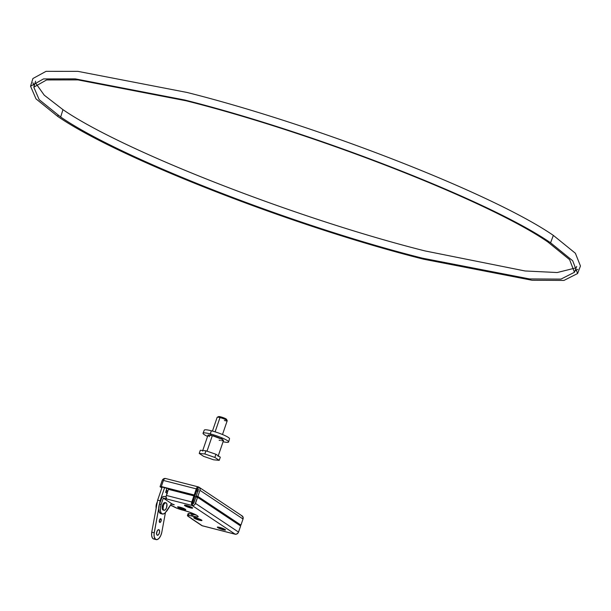 <?xml version="1.0" encoding="UTF-8"?>
<svg xmlns="http://www.w3.org/2000/svg" width="611" height="611" viewBox="0 0 611 611"><rect width="100%" height="100%" fill="white"/><g stroke="black" fill="none" stroke-linecap="round" stroke-linejoin="round"><path stroke-width="0.92" d="M198.239 491.114L197.956 490.893A4.338 0.626 18.9 0 1 197.972 490.908L196.337 490.068M165.321 478.444L198.216 486.875A2.895 1.375 -75.6 0 0 196.299 488.876L163.412 480.445L196.299 488.876L194.214 494.979L161.319 486.539L163.412 480.445A2.895 1.375 104.4 0 1 165.321 478.444A2.895 1.375 104.4 0 1 165.535 478.535L164.412 478.764L163.611 479.933L161.319 486.539L162.121 487.074L195.008 495.506L197.101 489.411A0.962 0.458 -75.6 0 1 197.735 488.739A0.962 0.458 -75.6 0 1 197.804 488.777A0.962 0.84 123.7 0 1 198.323 489.885L196.23 495.987L239.298 524.673L240.94 525.093L197.88 496.407L196.23 495.987L198.323 489.885L197.804 488.777L197.17 489.243L195.008 495.506L194.214 494.979L196.75 487.906L197.605 486.982L198.422 486.967L197.659 488.739L198.208 489.044L197.804 488.777L198.422 486.967L198.888 487.143L200.064 488.701L199.965 490.312L243.033 518.999L242.964 516.898L241.49 515.653M196.803 490.282A4.338 0.626 18.9 0 1 197.956 490.893M164.909 478.459A2.895 2.513 123.7 0 0 162.136 480.613L160.051 486.707L162.03 487.349L161.793 486.852L160.051 486.707L162.366 480.093L163.519 478.879L165.031 478.459M160.051 486.707L161.839 487.899L160.051 486.707M166.131 490.755L167.597 491.733L166.131 490.755M172.569 490.412L172.776 489.808L172.569 490.412M239.436 525.2L239.825 524.811L239.672 525.261L238.634 524.666L239.436 525.2M240.94 525.093L243.033 518.999L240.94 525.093L239.298 524.673L196.23 495.987L197.88 496.407L199.965 490.312L197.88 496.407L240.94 525.093M161.319 486.539L195.008 495.506L161.319 486.539M167.781 491.183L166.284 490.19L167.781 491.183M198.216 486.875A2.895 1.375 -75.6 0 1 198.422 486.967A2.895 2.513 123.7 0 1 199.102 487.265A2.895 2.513 123.7 0 1 199.965 490.312L243.033 518.999A2.895 2.513 -56.3 0 0 242.17 515.959L199.102 487.265M184.835 505.709A4.338 0.626 18.9 0 1 184.43 505.251A4.338 0.626 18.9 0 1 187.714 505.732A4.338 0.626 18.9 0 1 192.236 507.604L192.641 507.993L192.083 508.176L188.776 507.397L184.461 505.205L188.295 505.916L192.236 507.604A4.338 0.626 18.9 0 1 192.641 508.062A4.338 0.626 18.9 0 1 189.357 507.581A4.338 0.626 18.9 0 1 184.835 505.709L184.835 505.709M178 507.382A4.338 0.626 18.9 0 1 177.587 506.931A4.338 0.626 18.9 0 1 180.879 507.413A4.338 0.626 18.9 0 1 185.4 509.284L185.775 509.788L185.248 509.857L181.941 509.078L177.625 506.878L180.657 507.344L185.4 509.284A4.338 0.626 18.9 0 1 185.805 509.742A4.338 0.626 18.9 0 1 182.521 509.253A4.338 0.626 18.9 0 1 178 507.382L178 507.382M217.73 527.621A4.338 0.626 18.9 0 1 217.325 527.163A4.338 0.626 18.9 0 1 220.609 527.652A4.338 0.626 18.9 0 1 225.131 529.523L225.505 530.027L224.978 530.096L222.473 529.561L217.325 527.24L220.395 527.583L225.131 529.523A4.338 0.626 18.9 0 1 225.543 529.981A4.338 0.626 18.9 0 1 222.251 529.493A4.338 0.626 18.9 0 1 217.73 527.621L217.73 527.621M194.145 518.143A4.338 0.626 18.9 0 1 193.74 517.685A4.338 0.626 18.9 0 1 197.025 518.166A4.338 0.626 18.9 0 1 201.546 520.045L201.729 520.61L198.888 520.083L193.771 517.639L197.605 518.349L201.546 520.045A4.338 0.626 18.9 0 1 201.951 520.496A4.338 0.626 18.9 0 1 198.667 520.014A4.338 0.626 18.9 0 1 194.145 518.143L194.153 518.128M170.713 505.06L177.274 508.352L189.509 512.148L196.146 514.997L197.857 516.135L198.086 516.845L197.628 516.998L191.281 515.898L191.9 514.088L193.129 514.409A10.616 1.535 -161.1 0 0 196.291 515.081L188.975 513.546L188.051 513.859L188.723 514.5M166.032 496.835L164.749 496.506L166.032 496.835M171.454 503.647L174.257 504.793L171.217 504.014L174.257 504.785L171.454 503.647M201.386 525.292L188.104 516.31A7.233 1.046 18.9 0 1 187.424 515.547A7.233 1.046 18.9 0 1 191.281 515.898L187.798 515.363L187.638 515.951L202.256 525.743L235.151 534.174L192.083 505.48L163.305 498.102L171.5 503.563L165.352 512.637A7.722 3.666 -75.6 0 1 162.411 514.027A7.722 3.666 -75.6 0 1 161.144 504.426L159.494 504.006L158.654 508.612L159.318 512.285L161.243 513.66M191.816 518.93A2.895 2.513 123.7 0 1 191.274 518.418L192.488 519.228A2.895 2.513 123.7 0 1 191.816 518.93L201.584 525.437A2.895 2.513 -56.3 0 0 202.256 525.743L202.508 525.842M191.923 513.064L191.594 514.011L191.923 513.064M191.274 518.426L191.022 517.991M170.545 505.098L171.256 505.572A2.895 2.513 -56.3 0 0 171.928 505.87L173.348 506.481A7.233 1.046 18.9 0 0 182.506 510.055L183.743 510.368A10.616 1.535 18.9 0 1 198.17 516.73A10.616 1.535 18.9 0 1 192.511 516.211L193.129 514.409L192.511 516.211L191.281 515.898L191.9 514.088A7.233 1.046 -161.1 0 0 188.043 513.736L187.424 515.547M161.35 498.584L159.494 504.006L161.892 497.598L163.221 496.613L164.749 496.506A2.895 2.513 123.7 0 0 161.35 498.584M235.976 534.159L235.151 534.174L236.678 534.067L238.321 532.609L240.635 526.002L197.567 497.308L240.635 526.002L238.542 532.097L195.482 503.403L197.567 497.308L195.925 496.888L193.832 502.983A0.962 0.84 123.7 0 1 192.702 503.678L193.763 503.159L195.925 496.888L197.567 497.308L194.94 504.396L193.611 505.381L192.083 505.48L192.702 503.678A0.962 0.458 -75.6 0 1 192.618 502.509L194.703 496.415L193.901 495.88L194.703 496.415L192.083 505.48L191.655 502.517L193.901 495.88L168.415 489.342L193.901 495.88L191.816 501.975L166.329 495.437L168.415 489.342L166.062 496.537L166.597 498.95L163.305 498.102L161.144 504.426L159.494 504.006A7.722 3.666 104.4 0 0 160.769 513.607L162.411 514.027M161.144 504.426L160.372 507.901L160.441 511.086L161.35 513.309L162.893 514.08L164.741 513.248L167.124 510.628L171.5 503.563L163.305 498.102L161.144 504.426M191.816 501.975L166.329 495.437A2.895 1.375 104.4 0 0 166.597 498.95L192.083 505.48A2.895 1.375 -75.6 0 1 191.816 501.975M235.777 534.243A2.895 1.375 -75.6 0 1 235.357 534.266A2.895 1.375 -75.6 0 1 235.151 534.174L202.256 525.743A2.895 1.375 104.4 0 0 202.47 525.834A2.895 1.375 104.4 0 0 202.699 525.85M238.542 532.097L195.482 503.403A2.895 2.513 123.7 0 1 192.083 505.48L235.151 534.174A2.895 2.513 -56.3 0 0 238.542 532.097M196.314 496.987A6.125 0.886 -161.1 0 0 194.115 496.017M193.435 495.758A6.125 0.886 -161.1 0 0 186.851 494.07M196.65 497.071L196.872 496.415L196.65 497.071M197.811 491.381A5.209 0.748 -161.1 0 0 196.62 490.816M197.758 491.351L197.918 490.87L197.758 491.351M185.66 505.916L185.515 505.48L187.142 505.725L191.411 507.397A3.376 0.489 18.9 0 1 191.732 507.749A3.376 0.489 18.9 0 1 189.173 507.374A3.376 0.489 18.9 0 1 185.66 505.916A3.376 0.489 18.9 0 1 185.339 505.564A3.376 0.489 18.9 0 1 187.898 505.939A3.376 0.489 18.9 0 1 191.411 507.397L191.556 507.833L189.929 507.588L185.66 505.916M192.198 507.596L192.198 507.581A4.292 0.619 18.9 0 1 192.595 508.047A4.292 0.619 18.9 0 1 189.349 507.565A4.292 0.619 18.9 0 1 184.873 505.717A4.292 0.619 18.9 0 1 184.476 505.266A4.292 0.619 18.9 0 1 187.722 505.74A4.292 0.619 18.9 0 1 192.198 507.596L187.508 505.679L184.476 505.335L189.563 507.634L192.045 508.161L192.564 508.092L192.198 507.596M196.521 490.77L197.956 491.458M186.622 494.085L191.77 495.177L196.734 497.209M218.555 527.835L218.41 527.392L220.036 527.644L224.313 529.309A3.376 0.489 18.9 0 1 224.627 529.668A3.376 0.489 18.9 0 1 222.076 529.286A3.376 0.489 18.9 0 1 218.555 527.835A3.376 0.489 18.9 0 1 218.242 527.476A3.376 0.489 18.9 0 1 220.792 527.851A3.376 0.489 18.9 0 1 224.313 529.309L224.458 529.752L222.832 529.5L218.555 527.835M225.092 529.508L225.092 529.508A4.292 0.619 18.9 0 1 225.497 529.966A4.292 0.619 18.9 0 1 222.244 529.485A4.292 0.619 18.9 0 1 217.776 527.637A4.292 0.619 18.9 0 1 217.371 527.178A4.292 0.619 18.9 0 1 220.624 527.66A4.292 0.619 18.9 0 1 225.092 529.508L221.197 527.835L217.401 527.133L222.457 529.546L225.276 530.073L225.092 529.508M178.817 507.596L178.679 507.153L180.298 507.405L184.575 509.07A3.376 0.489 18.9 0 1 184.889 509.429A3.376 0.489 18.9 0 1 182.338 509.055A3.376 0.489 18.9 0 1 178.817 507.596A3.376 0.489 18.9 0 1 178.504 507.237A3.376 0.489 18.9 0 1 181.062 507.619A3.376 0.489 18.9 0 1 184.575 509.07L184.721 509.513L183.094 509.261L178.817 507.596M185.354 509.269L185.362 509.261A4.292 0.619 18.9 0 1 185.759 509.727A4.292 0.619 18.9 0 1 182.513 509.246A4.292 0.619 18.9 0 1 178.038 507.397A4.292 0.619 18.9 0 1 177.633 506.947A4.292 0.619 18.9 0 1 180.887 507.42A4.292 0.619 18.9 0 1 185.354 509.269L180.673 507.359L177.671 506.901L181.933 509.07L185.209 509.841L185.729 509.773L185.354 509.269M193.336 514.462A6.125 0.886 18.9 0 1 195.864 514.844M194.97 518.357L194.825 517.914L196.452 518.166L200.729 519.831A3.376 0.489 18.9 0 1 201.042 520.19A3.376 0.489 18.9 0 1 198.483 519.808A3.376 0.489 18.9 0 1 194.97 518.357A3.376 0.489 18.9 0 1 194.649 517.998A3.376 0.489 18.9 0 1 197.208 518.372A3.376 0.489 18.9 0 1 200.729 519.831L200.866 520.274L199.239 520.022L194.97 518.357M201.508 520.03L201.508 520.03A4.292 0.619 18.9 0 1 201.913 520.48A4.292 0.619 18.9 0 1 198.659 520.007A4.292 0.619 18.9 0 1 194.191 518.151A4.292 0.619 18.9 0 1 193.786 517.7A4.292 0.619 18.9 0 1 197.032 518.181A4.292 0.619 18.9 0 1 201.508 520.03L196.818 518.113L193.817 517.654L198.873 520.068L201.691 520.595L201.508 520.03M196.169 514.92L193.213 514.47M180.955 491.901L180.749 492.504L180.955 491.901M197.536 496.85L197.391 497.262L197.536 496.85M174.257 490.19L174.051 490.786L174.257 490.19M219.838 512.148L225.1 515.218L219.838 512.148M234.914 521.725L234.349 521.863M234.891 521.741A10.616 1.535 18.9 0 1 234.418 521.855M213.567 435.994L213.919 434.956L213.567 435.994M574.668 268.183L557.209 272.529L525.048 270.971L424.92 250.907C296.297 218.593 122.758 150.871 62.956 109.652L60.672 117.014C120.428 158.196 293.807 225.856 422.316 258.14L529.462 278.929L560.974 279.105L574.455 272.277L569.612 259.66L547.754 241.903L548.052 241.131L547.754 241.903C487.998 200.721 314.619 133.061 186.111 100.784L77.948 79.896L46.596 79.949L33.796 87.167L39.188 99.669L60.672 117.014L62.956 109.652L44.244 95.179L36.133 83.806M221.587 437.919A13.35 1.925 -161.1 0 0 222.419 438.14L222.053 439.309L222.419 438.14A13.35 1.925 -161.1 0 0 222.832 438.247M228.606 441.99L229.537 438.774A13.35 1.925 -161.1 0 0 228.285 437.384A13.35 1.925 -161.1 0 0 211.391 430.793L210.237 433.902A13.503 1.948 18.9 0 1 227.338 440.577A13.503 1.948 18.9 0 1 228.606 441.99A13.503 1.948 18.9 0 1 223.084 441.745M30.55 86.227L32.902 78.529L46.069 71.334L77.872 71.35L187.111 92.475C317.254 125.171 492.84 193.687 553.352 235.395L550.58 242.788C490.121 201.118 314.696 132.663 184.667 99.998L75.229 78.865L43.503 78.918L30.55 86.227L36.011 98.875L57.747 116.426L58.091 115.273L57.747 116.426C118.206 158.089 293.631 226.551 423.66 259.217L532.066 280.258L563.953 280.426L577.594 273.522L572.69 260.76L550.58 242.788L553.352 235.395L575.379 253.252L580.45 265.999L577.594 273.522M577.8 269.344L574.982 270.925M34.201 85.777L32.948 82.798M207.564 436.43A13.503 1.948 18.9 0 1 204.311 434.673A13.503 1.948 18.9 0 1 203.051 433.237A13.503 1.948 18.9 0 1 210.237 433.902L211.391 430.793A13.35 1.925 -161.1 0 0 204.28 430.129L203.051 433.237M209.909 433.818A13.35 1.925 -161.1 0 0 211.085 434.329M218.066 456.379L223.481 440.577A8.203 1.184 -161.1 0 0 212.33 435.658L207.014 451.185L212.33 435.658L221.915 439.233L223.42 440.661L221.526 440.691M222.496 434.513L227.208 420.758A5.308 0.764 -161.1 0 0 219.991 417.58L215.11 431.855L219.991 417.58A5.308 0.764 18.9 0 1 227.185 420.635A5.308 0.764 18.9 0 1 224.382 420.505M218.509 416.748L220.77 416.878L219.991 417.58L220.77 416.878L222.289 417.321L226.544 419.352A4.246 0.611 -161.1 0 0 220.77 416.878A4.246 0.611 -161.1 0 0 218.585 416.603L217.256 417.237A5.308 0.764 18.9 0 1 219.991 417.58A5.308 0.764 -161.1 0 0 217.165 417.321L212.46 431.076M200.309 450.261L205.938 450.811L215.935 454.271L220.311 457.188L215.935 454.271L205.938 450.811L204.853 453.973L214.851 457.433L215.935 454.271L214.851 457.433L219.227 460.343L220.311 457.188L219.227 460.343L213.606 459.8L203.6 456.341L199.232 453.423L200.309 450.261L199.232 453.423L204.853 453.973L205.938 450.811L200.309 450.261M219.318 417.366L218.639 416.908M227.185 420.635L226.528 419.322L225.528 419.482M220.411 440.485L219.112 440.18M209.527 436.605L208.206 435.719M208.03 435.177L212.33 435.658A8.203 1.184 -161.1 0 0 207.961 435.261L202.554 451.071M219.227 460.343L214.851 457.433L204.853 453.973L199.232 453.423L203.6 456.341L213.606 459.8L219.227 460.343M159.005 529.745A2.895 1.375 -75.6 0 1 159.349 533.029A2.895 1.375 -75.6 0 1 157.363 535.259A2.895 1.375 -75.6 0 1 157.149 535.167L158.272 534.938L159.28 533.25L159.586 531.104L158.761 529.645L157.89 529.974L156.882 531.662L156.576 533.808L157.149 535.167A2.895 1.375 -75.6 0 1 156.813 531.883A2.895 1.375 -75.6 0 1 158.799 529.653A2.895 1.375 -75.6 0 1 159.005 529.745L158.57 529.638L159.005 529.745M156.576 533.197A2.895 1.375 104.4 0 0 157.119 531.081M160.892 518.777A1.932 0.916 -75.6 0 1 161.121 520.962A1.932 0.916 -75.6 0 1 159.792 522.451A1.932 0.916 -75.6 0 1 159.654 522.39L160.594 522.031L161.174 520.755L160.724 518.708L159.471 520.053L159.654 522.39A1.932 0.916 -75.6 0 1 159.425 520.205A1.932 0.916 -75.6 0 1 160.754 518.716A1.932 0.916 -75.6 0 1 160.892 518.777L160.892 518.777M153.926 539.032L153.14 538.734A7.722 3.666 104.4 0 0 153.697 538.986L156.164 539.62A7.722 3.666 -75.6 0 1 155.606 539.368L153.14 538.734L152.307 537.787L151.627 535.351L151.742 532.158L157.646 500.157L162.121 487.074L157.646 500.157L160.113 500.783L164.588 487.708L160.113 500.783L157.646 500.157L151.742 532.158A7.722 3.666 104.4 0 0 153.14 538.734L155.606 539.368L154.239 536.909L154.087 533.899L158.654 508.696L154.209 532.784L151.742 532.158L154.209 532.784A7.722 3.666 -75.6 0 0 155.606 539.368L157.256 539.566L159.074 538.26L160.693 535.717L161.778 532.448A7.722 3.666 -75.6 0 1 156.164 539.62M165.68 492.351A7.722 3.666 -75.6 0 1 165.94 492.397L166.742 488.563L165.993 488.067L166.742 488.563L165.68 492.351L167.353 493.642M165.451 512.53L161.778 532.448L165.451 512.53M159.54 503.884L160.113 500.783L159.54 503.884M156.363 533.594L157.126 530.982M165.94 492.397A7.722 3.666 -75.6 0 1 167.086 493.222M165.062 502.578L163.908 503.021L162.564 505.266A3.857 1.833 104.4 0 0 163.206 510.063L164.023 510.277A3.857 1.833 -75.6 0 1 163.389 505.473L162.564 505.266L162.152 507.451L162.411 509.261L163.259 510.078M165.94 502.8L165.123 502.593A3.857 1.833 104.4 0 0 162.564 505.266L163.389 505.473A3.857 1.833 -75.6 0 1 165.94 502.8A3.857 1.833 -75.6 0 1 166.582 507.604A3.857 1.833 -75.6 0 1 164.023 510.277M157.439 501.707L156.622 503.495L157.004 503.594L156.622 503.495A5.308 2.52 104.4 0 0 156.164 508.176M157.317 501.929A5.308 2.52 104.4 0 0 156.622 503.495L156.187 508.276M163.389 505.473L164.344 503.647L165.52 502.792L166.513 503.204L166.902 504.128L166.582 507.604L165.627 509.429L164.451 510.284L163.748 510.154L163.068 508.955L163.389 505.473M202.47 525.834L235.357 534.266M187.333 494.093L187.508 493.581M197.269 497.232L197.422 496.781M192.992 514.37L193.252 513.614M174.418 490.885L174.624 490.282M211.154 434.146L210.757 435.299M35.606 81.164L33.796 87.167M574.455 272.277L576.7 266.419M221.648 437.736L221.251 438.889"/></g></svg>
